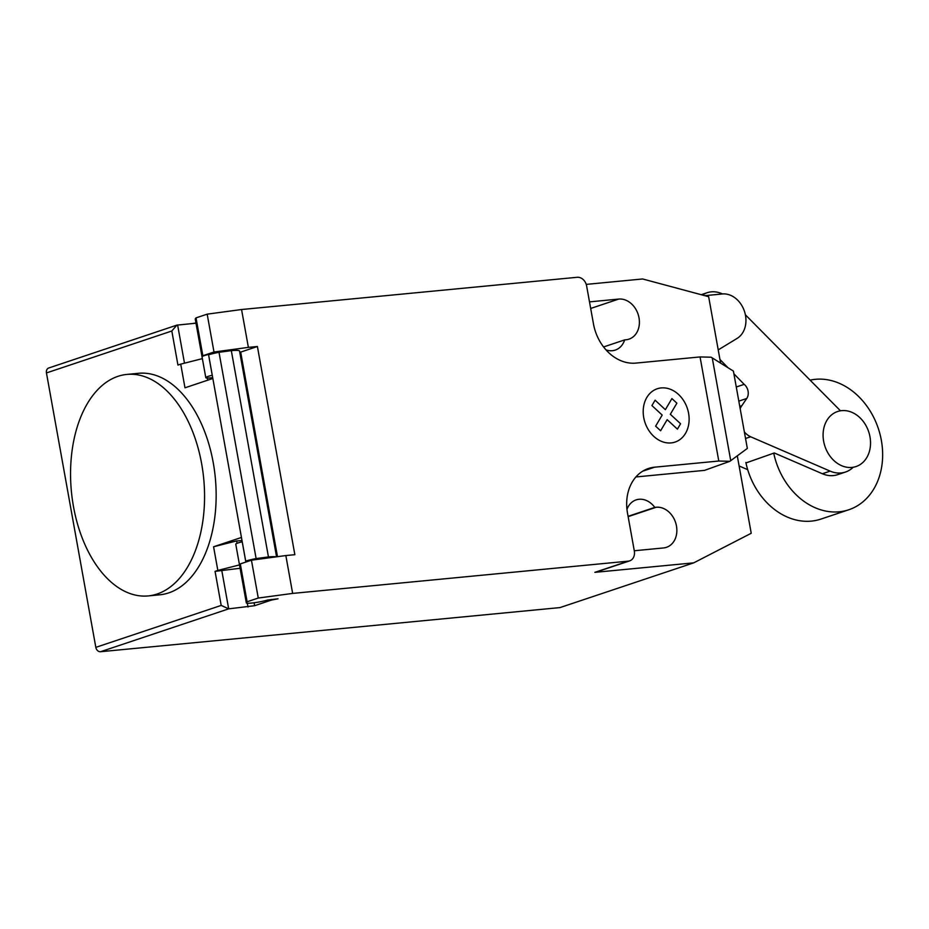 <?xml version="1.0" encoding="UTF-8"?>
<svg xmlns="http://www.w3.org/2000/svg" width="929" height="929" viewBox="0 0 929 929"><rect width="100%" height="100%" fill="white"/><g stroke="black" fill="none" stroke-linecap="round" stroke-linejoin="round"><path stroke-width="1.39" d="M841.697 410.641A29.02 23.051 71.5 0 0 837.598 411.512A29.02 23.051 71.5 0 0 824.197 443.818A29.02 23.051 71.5 0 0 851.916 467.415A29.02 23.051 71.5 0 0 856.015 466.555A29.02 23.051 71.5 0 0 869.416 434.238A29.02 23.051 71.5 0 0 841.697 410.641M704.797 295.654L721.461 294.063A23.817 18.917 -108.5 0 1 744.268 310.785A23.817 18.917 -108.5 0 1 737.103 338.411L718.233 349.885M773.729 453.155A67.712 53.789 71.5 0 0 839.224 511.798A67.712 53.789 71.5 0 0 848.781 509.766L820.922 519.09A67.712 53.789 -108.5 0 1 811.365 521.111A67.712 53.789 -108.5 0 1 745.859 462.468M848.781 509.766A67.712 53.789 71.5 0 0 880.053 434.377A67.712 53.789 71.5 0 0 815.383 379.311A67.712 53.789 71.5 0 0 810.111 380.147M745.964 462.944L774.287 452.969L822.351 473.744A30.878 24.537 71.5 0 0 837.656 474.661L845.46 472.048A30.878 24.537 -108.5 0 1 830.154 471.131L750.655 436.781L745.546 438.488M739.112 465.963L747.717 469.679M852.834 467.612A30.878 24.537 -108.5 0 1 845.46 472.048M740.169 408.655A19.393 15.398 -108.5 0 1 741.83 405.694L746.707 398.495A9.534 7.571 71.5 0 0 744.164 384.351L736.279 386.998M746.707 398.495L738.822 401.131M741.83 405.694L739.763 406.379M750.655 436.781A19.393 15.398 -108.5 0 1 744.361 431.95M745.372 314.78L840.466 410.804M702.498 295.039A29.391 23.353 -108.5 0 1 707.132 292.728A29.391 23.353 -108.5 0 1 722.448 293.936M744.164 384.351L733.898 373.806M727.953 367.687L719.952 359.477M117.971 376.326A111.259 66.47 -95.5 0 0 72.288 499.094A111.259 66.47 -95.5 0 0 148.199 595.919A111.259 66.47 -95.5 0 0 157.14 594.003A111.259 66.47 -95.5 0 0 199.898 536.161A111.259 66.47 -95.5 0 0 189.783 424.82A111.259 66.47 -95.5 0 0 126.925 374.422A111.259 66.47 -95.5 0 0 117.971 376.326M126.925 374.422L138.502 373.307A111.259 66.47 84.5 0 1 201.361 423.705A111.259 66.47 84.5 0 1 211.487 535.046A111.259 66.47 84.5 0 1 168.73 592.888A111.259 66.47 84.5 0 1 159.776 594.804L148.199 595.919M212.242 375.258A12.576 1.382 169.8 0 0 205.797 377.662A12.576 1.382 169.8 0 0 210.929 377.859A12.576 1.382 169.8 0 0 212.671 377.673M700.06 356.933L711.149 357.212L733.411 371.101L747.334 448.428L729.88 461.307L718.791 461.028L700.06 356.933L635.866 363.1A43.524 34.582 71.5 0 1 593.457 323.849L586.64 286.004A9.673 7.687 -108.5 0 0 577.223 277.283L241.563 309.52L207.179 314.153L196.031 317.881L202.847 355.737L202.116 356.666A12.576 1.382 -10.2 0 1 214.913 353.136M196.031 317.881L195.311 318.81A12.576 1.382 169.8 0 0 195.241 318.995L205.797 377.662M271.233 599.449L271.349 600.099L278.003 598.799L267.68 600.018A12.576 1.382 -10.2 0 1 251.457 603.072A12.576 1.382 -10.2 0 1 246.324 602.886A12.576 1.382 -10.2 0 1 246.382 602.7L247.114 601.771L258.262 598.044L292.647 593.41L285.842 555.554L251.445 560.187L258.262 598.044M635.912 476.96L704.554 470.364L729.88 461.307M718.791 461.028L654.597 467.194A43.524 34.582 71.5 0 0 648.442 468.495A43.524 34.582 71.5 0 0 627.505 513.11L634.321 550.967A9.673 7.687 -108.5 0 1 629.665 560.872A9.673 7.687 -108.5 0 1 628.294 561.162L292.647 593.41M241.563 309.52L248.38 347.376L257.403 346.505L240.681 352.103L277.492 556.68M285.842 555.554L294.853 554.694L257.403 346.505M271.349 600.099L254.639 605.696L254.116 602.77M46.45 372.935L171.819 331.003L176.882 325.127L48.772 367.977A4.831 3.844 71.5 0 0 46.45 372.935L95.826 647.362A4.831 3.844 71.5 0 0 100.541 651.717L228.685 608.855L254.639 605.696M241.97 540.492A13.064 1.428 -10.2 0 1 236.616 540.91L237.046 543.337M239.485 564.913L217.839 570.429L213.577 546.775L241.424 537.461L245.686 561.116L250.702 560.442M251.445 560.187L240.309 563.915L247.114 601.771M240.309 563.915L239.577 564.844L246.382 602.7M242.214 541.804A12.576 1.382 169.8 0 0 235.769 544.208L246.324 602.886M240.681 352.103L239.74 352.184M207.306 378.045L207.701 380.193M276.563 556.808L239.531 351.011A21.286 2.334 169.8 0 0 231.321 350.639L219.012 352.3L256.125 558.584L268.446 556.924L231.321 350.639M268.446 556.924A21.286 2.334 -10.2 0 1 275.994 556.877M219.012 352.3A14.504 1.591 169.8 0 0 208.584 354.82L212.822 378.486L184.976 387.799L180.725 364.133L177.938 365.062L171.819 331.003M245.686 561.116L245.709 561.104A14.504 1.591 -10.2 0 1 256.125 558.584M207.179 314.153L213.995 352.01L248.38 347.376M202.847 355.737L213.995 352.01M176.882 325.127L195.996 323.199M217.839 570.429L215.063 571.358L240.1 568.281M213.577 546.775L236.616 540.91M208.584 354.82L245.709 561.104M202.371 358.629L180.725 364.133M221.706 570.058L228.685 608.855L221.195 605.418L95.826 647.362M195.961 323.013A19.346 2.125 169.8 0 0 192.617 323.524M629.665 560.872L596.232 572.055A9.673 7.687 -108.5 0 1 594.862 572.345L628.294 561.162M737.289 455.837L751.224 533.269L693.708 562.858L594.862 572.345M586.234 284.39L642.624 278.967L708.653 296.699L720.602 363.111M634.275 550.758L663.527 547.947A20.798 16.525 71.5 0 0 666.465 547.32A20.798 16.525 71.5 0 0 676.068 524.165A20.798 16.525 71.5 0 0 656.211 507.257L654.794 507.397A20.798 16.525 71.5 0 0 636.121 499.895A20.798 16.525 71.5 0 0 626.97 509.394M605.987 349.873A20.798 16.525 71.5 0 0 615.265 350.094A20.798 16.525 71.5 0 0 624.66 339.898L626.076 339.759A20.798 16.525 71.5 0 0 629.003 339.143A20.798 16.525 71.5 0 0 638.606 315.988A20.798 16.525 71.5 0 0 618.749 299.068L589.497 301.879M100.541 651.717L559.978 607.589L693.708 562.858M624.66 339.898L603.571 346.958M654.794 507.397L628.085 516.327M660.612 430.754L655.63 426.167L662.18 415.054L651.926 405.578L655.108 400.19L665.361 409.677L671.911 398.576L676.881 403.186L670.332 414.276L680.585 423.763L677.415 429.14L667.161 419.664L660.612 430.754M671.11 442.912A28.102 22.319 71.5 0 0 683.117 399.818A28.102 22.319 71.5 0 0 644.261 403.546A28.102 22.319 71.5 0 0 671.11 442.912M830.154 471.131L822.351 473.744M202.116 356.666L195.311 318.81M730.74 460.668L712.253 357.897M642.752 471.154L654.597 467.194M247.311 603.223L247.997 606.997M184.488 363.181L177.613 324.964M215.063 571.358L221.195 605.418M618.749 299.068L590.681 308.463M656.211 507.257L628.143 516.64M707.132 292.728L701.244 294.702"/></g></svg>
